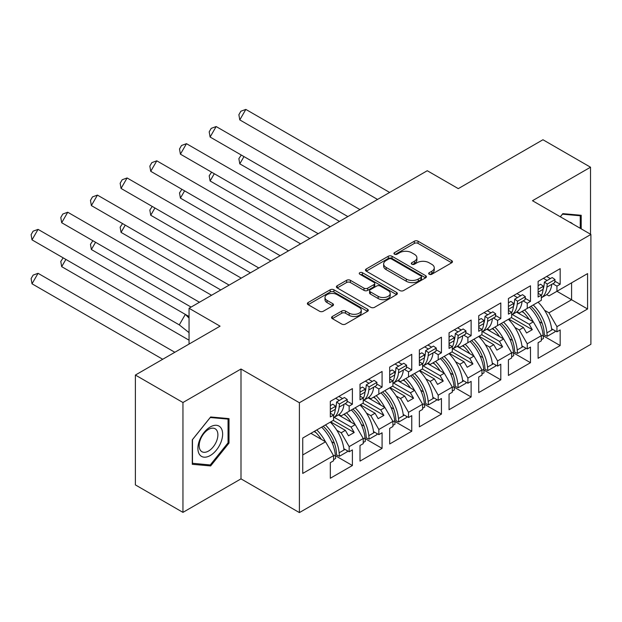 <?xml version="1.0" encoding="UTF-8"?>
<svg xmlns="http://www.w3.org/2000/svg" width="622" height="622" viewBox="0 0 622 622"><rect width="100%" height="100%" fill="white"/><g stroke="black" fill="none" stroke-linecap="round" stroke-linejoin="round"><path stroke-width="0.93" d="M429.219 274.24A1.85 1.065 0 0 0 431.839 274.24L451.681 262.779A2.643 1.524 0 0 0 452.458 261.707A2.643 1.524 0 0 0 451.681 260.626L418.062 241.219A2.643 1.524 0 0 0 414.33 241.219L394.488 252.672A1.85 1.065 0 0 0 393.944 253.426A1.85 1.065 0 0 0 394.488 254.18A1.85 1.065 0 0 0 397.1 254.18L399.666 252.703A8.451 4.883 0 0 1 411.616 252.703L414.423 254.32A8.451 4.883 0 0 1 416.896 257.765A8.451 4.883 0 0 1 414.423 261.217L411.85 262.702A1.85 1.065 0 0 0 411.313 263.456A1.85 1.065 0 0 0 411.85 264.21A1.85 1.065 0 0 0 414.47 264.21L417.035 262.725A8.451 4.883 0 0 1 428.986 262.725L431.792 264.342A8.451 4.883 0 0 1 434.265 267.794A8.451 4.883 0 0 1 431.792 271.246L429.219 272.731A1.85 1.065 0 0 0 428.682 273.486A1.85 1.065 0 0 0 429.219 274.24L429.219 272.731M590.519 234.222L590.519 167.209L542.952 139.748L458.282 188.629L427.267 170.723L189.049 308.263L189.049 344.075M182.954 512.372L240.994 478.862L240.994 369.009L182.954 402.512L182.954 512.372L135.386 484.903L135.386 375.05L220.064 326.169L189.049 308.263M182.954 402.512L135.386 375.05M332.335 316.481A2.643 1.524 0 0 0 331.565 317.562A2.643 1.524 0 0 0 332.335 318.635L341.773 324.085A2.643 1.524 0 0 0 345.505 324.085L367.54 311.358A2.643 1.524 0 0 0 368.317 310.277A2.643 1.524 0 0 0 367.54 309.204L333.928 289.79A2.643 1.524 0 0 0 330.189 289.79L308.154 302.517A2.643 1.524 0 0 0 307.377 303.598A2.643 1.524 0 0 0 308.154 304.671L319.545 311.249A2.643 1.524 0 0 0 323.277 311.249L332.716 305.806A2.643 1.524 0 0 0 333.485 304.726A2.643 1.524 0 0 0 332.716 303.653L327.063 300.387A7.067 4.082 0 0 1 324.995 297.503A7.067 4.082 0 0 1 329.357 293.732A7.067 4.082 0 0 1 337.054 294.618L359.189 307.392A7.067 4.082 0 0 1 361.258 310.277A7.067 4.082 0 0 1 356.896 314.048A7.067 4.082 0 0 1 349.191 313.161L345.505 311.039A2.643 1.524 0 0 0 341.773 311.039L332.335 316.481L332.335 318.635M240.994 369.009L299.4 402.737L590.9 234.44L590.9 344.293L299.4 512.59L299.4 402.737M590.519 167.209L532.486 200.719L590.9 234.44M399.853 290.552A2.643 1.524 0 0 0 403.592 290.552L425.627 277.824A2.643 1.524 0 0 0 426.404 276.743A2.643 1.524 0 0 0 425.627 275.67L392.008 256.256A2.643 1.524 0 0 0 388.276 256.256L366.234 268.984A2.643 1.524 0 0 0 365.464 270.065A2.643 1.524 0 0 0 366.234 271.138L399.853 290.552M360.535 274.636A1.85 1.065 0 0 1 362.408 274.901L362.408 272.7L396.587 292.433A2.643 1.524 0 0 1 397.357 293.514A2.643 1.524 0 0 1 396.587 294.595L374.545 307.315A2.643 1.524 0 0 1 370.813 307.315L337.194 287.908L337.194 285.747A2.643 1.524 0 0 0 336.424 286.828A2.643 1.524 0 0 0 337.194 287.908M337.194 285.747L346.625 280.304A2.643 1.524 0 0 1 350.365 280.304L363.994 288.173A2.643 1.524 0 0 0 367.726 288.173L373.985 284.565A2.643 1.524 0 0 0 374.763 283.484A2.643 1.524 0 0 0 373.985 282.404L359.796 274.209A1.85 1.065 0 0 1 359.252 273.455A1.85 1.065 0 0 1 360.395 272.475A1.85 1.065 0 0 1 362.408 272.7M351.065 410.147L354.206 408.335M334.239 417.354L351.065 427.065L355.248 424.647L338.407 414.928M380.742 393.011L383.883 391.199M363.917 400.218L380.742 409.929L384.932 407.511L368.092 397.792M410.427 375.875L413.568 374.063M393.602 383.082L410.427 392.793L414.61 390.375L397.777 380.656M440.112 358.738L443.253 356.927M423.287 365.946L440.112 375.657L444.295 373.239L427.454 363.52M469.789 341.602L472.93 339.791M452.964 348.802L469.789 358.521L473.98 356.103L457.139 346.384M499.474 324.466L502.615 322.655M482.649 331.666L499.474 341.385L503.657 338.967L486.824 329.248M529.159 307.33L532.3 305.519M512.334 314.53L529.159 324.249L533.342 321.831L516.501 312.104M503.657 338.967L511.649 352.806L497.569 360.939L489.584 347.092L493.767 344.681L479.119 336.222M483.799 370.012L500.803 379.832L500.803 364.235L497.569 366.101L497.569 360.939M500.803 379.832L478.738 392.575L478.738 376.979L481.972 375.105L481.972 369.942L467.892 378.075L459.899 364.235L464.082 361.817L449.434 353.358M454.122 387.148L471.126 396.968L471.126 381.372L467.892 383.238L467.892 378.075M471.126 396.968L449.053 409.711L449.053 394.115L452.287 392.241L452.287 387.078L438.207 395.211L430.214 381.372L434.405 378.953L419.749 370.494M424.437 404.292L441.441 414.104L441.441 398.508L438.207 400.374L438.207 395.211M441.441 414.104L419.368 426.847L419.368 411.251L422.602 409.385L422.602 404.222L408.522 412.347L400.537 398.508L404.72 396.09L390.064 387.63M394.752 421.428L411.756 431.24L411.756 415.644L408.522 417.51L408.522 412.347M411.756 431.24L389.691 443.984L389.691 428.387L392.925 426.521L392.925 421.358L378.845 429.483L370.852 415.644L375.035 413.226L360.387 404.767M365.075 438.564L382.079 448.376L382.079 432.78L378.845 434.646L378.845 429.483M382.079 448.376L360.006 461.12L360.006 445.523L363.24 443.657L363.24 438.494L349.16 446.619L341.167 432.78L345.358 430.362L330.702 421.903M335.39 455.701L352.394 465.52L352.394 449.916L349.16 451.782L349.16 446.619M352.394 465.52L330.321 478.256L330.321 462.659L333.555 460.793L333.555 455.631L302.735 473.428L302.735 438.051L333.555 420.254L333.555 415.092L330.321 416.958L330.321 401.361L352.394 388.618L352.394 404.214L349.16 406.088L349.16 411.251L363.24 403.118L363.24 397.956L360.006 399.822L360.006 384.225L382.079 371.482L382.079 387.078L378.845 388.952L378.845 394.115L392.925 385.982L392.925 380.82L389.691 382.685L389.691 367.089L411.756 354.346L411.756 369.942L408.522 371.808L408.522 376.971L422.602 368.846L422.602 363.683L419.368 365.549L419.368 349.953L441.441 337.21L441.441 352.806L438.207 354.672L438.207 359.835L452.287 351.71L452.287 346.547L449.053 348.413L449.053 332.817L471.126 320.073L471.126 335.67L467.892 337.536L467.892 342.699L481.972 334.574L481.972 329.411L478.738 331.277L478.738 315.681L500.803 302.937L500.803 318.534L497.569 320.4L497.569 325.563L511.649 317.438L511.649 312.275L508.415 314.141L508.415 298.537L530.488 285.793L530.488 301.398L527.254 303.264L527.254 308.426L541.334 300.294L541.334 295.131L538.1 297.005L538.1 281.401L560.173 268.657L560.173 284.262L556.939 286.128L556.939 291.29L587.572 273.602L587.572 308.978L556.939 326.667L548.946 312.819L571.587 299.75L571.587 282.831L587.572 273.602M543.169 335.74L560.173 345.56L560.173 329.955L556.939 331.829L556.939 326.667M560.173 345.56L538.1 358.303L538.1 342.699L541.334 340.833L541.334 335.67L527.254 343.803L519.261 329.955L523.452 327.545L508.796 319.086M513.484 352.876L530.488 362.696L530.488 347.092L527.254 348.965L527.254 343.803M530.488 362.696L508.415 375.439L508.415 359.835L511.649 357.969L511.649 352.806M349.16 411.251L341.167 415.861L338.928 414.571M336.813 430.268L341.167 432.78M345.358 430.362L348.491 435.804L354.206 432.508L351.065 427.065M355.248 424.647L363.24 438.494M378.845 394.115L370.852 398.725L368.613 397.435M366.498 413.132L370.852 415.644M375.035 413.226L378.176 418.66L383.883 415.372L380.742 409.929M384.932 407.511L392.925 421.358M408.522 376.971L400.537 381.589L398.29 380.299M396.175 395.989L400.537 398.508M404.72 396.09L407.861 401.524L413.568 398.228L410.427 392.793M414.61 390.375L422.602 404.222M438.207 359.835L430.214 364.453L427.975 363.162M425.86 378.852L430.214 381.372M434.405 378.953L437.538 384.388L443.253 381.092L440.112 375.657M444.295 373.239L452.287 387.078M467.892 342.699L459.899 347.317L457.66 346.019M455.545 361.716L459.899 364.235M464.082 361.817L467.223 367.252L472.93 363.956L469.789 358.521M473.98 356.103L481.972 369.942M497.569 325.563L489.584 330.181L487.337 328.882M485.222 344.58L489.584 347.092M493.767 344.681L496.908 350.116L502.615 346.819L499.474 341.385M527.254 308.426L519.261 313.037L517.022 311.746M514.907 327.444L519.261 329.955M523.452 327.545L526.585 332.98L532.3 329.683L529.159 324.249M533.342 321.831L541.334 335.67M587.572 308.978L556.939 291.29L548.946 295.901L546.707 294.61M544.592 310.308L548.946 312.819M240.994 478.862L299.4 512.59M302.735 454.97L325.563 441.791L310.914 433.332M325.563 441.791L333.555 455.631M538.1 292.231L538.248 292.146A29.599 17.089 -120 0 1 538.108 293.273L541.334 295.131M546.66 276.456L550.369 278.602M554.863 281.191L560.173 284.262M543.426 278.329L547.135 280.468M552.81 283.741L556.939 286.128M521.835 311.56L523.778 312.679M539.398 321.698L542.182 323.308M551.613 328.75L556.939 331.829M508.415 309.367L508.571 309.282A29.599 17.089 -120 0 1 508.423 310.409L511.649 312.275M516.983 293.6L520.684 295.738M525.178 298.335L530.488 301.398M513.741 295.466L517.45 297.604M523.125 300.877L527.254 303.264M492.15 328.696L494.093 329.815M509.713 338.834L512.497 340.444M521.928 345.886L527.254 348.965M330.321 412.192L330.476 412.106A29.599 17.089 -120 0 1 330.329 413.226L333.555 415.092M338.881 396.416L342.59 398.562M347.084 401.151L352.394 404.214M335.647 398.282L339.355 400.428M345.031 403.701L349.16 406.088M314.056 431.52L315.999 432.64M331.619 441.659L334.403 443.268M343.834 448.711L349.16 451.782M360.006 395.056L360.154 394.97A29.599 17.089 -120 0 1 360.006 396.09L363.24 397.956M368.566 379.28L372.275 381.426M376.769 384.015L382.079 387.078M365.332 381.146L369.04 383.292M374.708 386.565L378.845 388.952M343.733 414.376L345.684 415.504M361.304 424.523L364.088 426.132M373.519 431.575L378.845 434.646M389.691 377.919L389.838 377.834A29.599 17.089 -120 0 1 389.691 378.953L392.925 380.82M398.251 362.144L401.96 364.282M406.446 366.879L411.756 369.942M395.017 364.01L398.725 366.156M404.393 369.429L408.522 371.808M373.418 397.24L375.369 398.368M390.989 407.387L393.773 408.996M403.204 414.439L408.522 417.51M419.368 360.783L419.523 360.69A29.599 17.089 -120 0 1 419.376 361.817L422.602 363.683M427.928 345.008L431.637 347.146M436.131 349.743L441.441 352.806M424.694 346.874L428.402 349.02M434.078 352.293L438.207 354.672M403.103 380.104L405.046 381.232M420.666 390.251L423.45 391.852M432.881 397.303L438.207 400.374M449.053 343.647L449.201 343.554A29.599 17.089 -120 0 1 449.061 344.681L452.287 346.547M457.613 327.872L461.322 330.01M465.816 332.607L471.126 335.67M454.379 329.738L458.087 331.876M463.763 335.157L467.892 337.536M432.78 362.968L434.731 364.095M450.351 373.114L453.135 374.716M462.566 380.166L467.892 383.238M478.738 327.537L481.972 329.411M487.298 310.736L491.007 312.874M495.501 315.471L500.803 318.534M484.064 312.602L487.772 314.74M493.44 318.013L497.569 320.4M462.465 345.832L464.416 346.959M480.036 355.971L482.82 357.58M492.251 363.03L497.569 366.101M511.37 317.601L532.3 329.683M481.685 334.737L502.615 346.819M452 351.873L472.93 363.956M422.322 369.009L443.253 381.092M392.637 386.145L413.568 398.228M362.953 403.281L383.883 415.372M333.275 420.425L354.206 432.508M581.197 228.842L581.197 215.282L562.832 213.641L560.313 216.783M229.005 443.097L229.005 418.614L210.64 416.973L192.284 439.816L192.284 464.3L210.64 465.94L229.005 443.097L228.049 442.553M429.957 274.496L431.792 273.447A8.451 4.883 0 0 0 434.265 269.995L434.265 267.794M416.896 257.765L416.896 259.965A8.451 4.883 0 0 1 414.423 263.417L412.596 264.474M451.642 262.803L418.062 243.412A2.643 1.524 0 0 0 414.33 243.412L395.227 254.445M425.596 277.847L392.008 258.457A2.643 1.524 0 0 0 388.276 258.457L366.272 271.161M420.962 277.498A1.85 1.065 0 0 0 421.498 276.743A1.85 1.065 0 0 0 420.962 275.989L391.448 258.954A1.85 1.065 0 0 0 388.836 258.954L386.13 260.517A8.451 4.883 0 0 0 383.65 263.969A8.451 4.883 0 0 0 386.13 267.421L406.298 279.068A8.451 4.883 0 0 0 418.248 279.068L420.962 277.498L420.962 279.698A1.85 1.065 0 0 0 421.498 278.944L421.498 276.743M383.65 263.969L383.65 266.169A8.451 4.883 0 0 0 386.13 269.614L386.13 267.421M420.962 279.698L418.248 281.261A8.451 4.883 0 0 1 406.298 281.261L386.13 269.614M337.233 287.924L346.625 282.505L346.625 280.304M374.763 283.484L374.763 285.685A2.643 1.524 0 0 1 373.985 286.758L367.726 290.373A2.643 1.524 0 0 1 363.994 290.373L350.365 282.505A2.643 1.524 0 0 0 346.625 282.505M362.408 274.901L396.548 294.61M378.145 296.344A7.067 4.082 0 0 0 385.842 297.23A7.067 4.082 0 0 0 390.204 293.46A7.067 4.082 0 0 0 388.136 290.575L380.337 286.073A2.643 1.524 0 0 0 376.598 286.073L370.347 289.689A2.643 1.524 0 0 0 369.569 290.762A2.643 1.524 0 0 0 370.347 291.842L378.145 296.344L378.145 298.544A7.067 4.082 0 0 0 385.842 299.423A7.067 4.082 0 0 0 390.204 295.66L390.204 293.46M369.569 290.762L369.569 292.962A2.643 1.524 0 0 0 370.347 294.043L370.347 291.842M378.145 298.544L370.347 294.043M361.258 310.277L361.258 312.477A7.067 4.082 0 0 1 356.896 316.248A7.067 4.082 0 0 1 349.191 315.362L345.505 313.231A2.643 1.524 0 0 0 341.773 313.231L332.373 318.658M324.995 297.503L324.995 299.703A7.067 4.082 0 0 0 327.063 302.587L327.063 300.387M332.677 305.83L327.063 302.587M367.509 311.381L333.928 291.99A2.643 1.524 0 0 0 330.189 291.99L308.185 304.694M208.704 464.821L210.64 465.94M533.233 304.974A29.599 17.089 -120 0 1 546.909 332.848L547.236 336.308L544.398 335.048L544.071 331.588A25.564 14.757 -120 0 0 530.963 306.281M529.135 319.397A25.564 14.757 -120 0 0 522.309 311.28M243.972 156.589L239.781 163.843L339.488 221.401M241.266 155.026L238.879 158.657L239.781 163.843M538.084 302.175A29.599 17.089 60 0 1 551.761 330.049L552.81 329.442M524.579 309.974A29.599 17.089 60 0 1 533.194 321.745M541.334 336.067L543.099 335.04A29.599 17.089 -120 0 0 529.431 307.167M543.099 335.04L543.426 338.508L541.334 339.713M547.236 336.308L555.034 331.806L554.925 330.663M546.909 287.146A29.599 17.089 60 0 1 541.334 297.775L545.766 295.225A29.599 17.089 -120 0 0 551.761 284.347L546.909 287.146L547.236 284.06L544.398 282.046L544.071 285.133A25.564 14.757 60 0 1 543.107 289.331M377.546 199.437L239.781 119.898L245.838 109.41L389.652 192.439M245.838 109.41L240.893 111.221L238.879 114.712L239.781 119.898M538.1 285.685L540.588 284.246L543.426 286.26L543.099 289.347A29.599 17.089 60 0 1 541.334 295.644M543.426 286.26L538.1 289.331M551.761 284.347L554.707 282.645L555.034 279.558L547.236 284.06M555.034 279.558L552.196 277.544L544.398 282.046M572.598 223.873A17.494 10.1 120 0 0 569.534 222.101M560.344 216.798L562.451 214.178L580.248 215.772L580.248 228.29M579.066 215.088L580.248 215.772M220.973 442.195A17.494 10.1 120 0 0 216.448 425.3A17.494 10.1 120 0 0 199.553 440.283A17.494 10.1 120 0 0 204.078 457.178A17.494 10.1 120 0 0 220.973 442.195M216.635 440.959A13.241 7.643 120 0 0 215.15 428.768A13.241 7.643 120 0 0 200.416 439.513A13.241 7.643 120 0 0 201.909 451.704A13.241 7.643 120 0 0 216.635 440.959M192.47 463.367L192.47 439.653L210.259 417.517L228.049 419.104L228.049 442.825L210.259 464.961L192.284 463.258M226.875 418.427L228.049 419.104M503.556 322.11A29.599 17.089 -120 0 1 517.224 349.984L517.551 353.444L514.713 352.184L514.394 348.724A25.564 14.757 -120 0 0 501.285 323.424M499.45 336.541A25.564 14.757 -120 0 0 492.624 328.416M214.287 173.725L210.104 180.979L309.81 238.537M211.581 172.162L209.194 175.793L210.104 180.979M508.407 319.311A29.599 17.089 60 0 1 522.076 347.185L523.125 346.578M494.894 327.11A29.599 17.089 60 0 1 503.517 338.881M511.649 353.203L513.422 352.184A29.599 17.089 -120 0 0 499.746 324.311M513.422 352.184L513.741 355.644L511.649 356.849M517.551 353.444L525.349 348.942L525.248 347.799M473.871 339.247A29.599 17.089 -120 0 1 487.547 367.12L487.866 370.58L485.036 369.32L484.709 365.86A25.564 14.757 -120 0 0 471.6 340.561M469.773 353.677A25.564 14.757 -120 0 0 462.947 345.552M184.602 190.861L180.419 198.115L280.125 255.681M181.896 189.298L179.509 192.929L180.419 198.115M478.722 336.448A29.599 17.089 60 0 1 492.399 364.321L493.44 363.714M465.209 344.246A29.599 17.089 60 0 1 473.832 356.017M481.972 370.339L483.737 369.32A29.599 17.089 -120 0 0 470.069 341.447M483.737 369.32L484.064 372.78L481.972 373.985M487.866 370.58L495.672 366.078L495.563 364.943M444.186 356.383A29.599 17.089 -120 0 1 457.862 384.256L458.189 387.716L455.351 386.456L455.024 382.997A25.564 14.757 -120 0 0 441.915 357.697M440.088 370.813A25.564 14.757 -120 0 0 433.262 362.696M154.925 207.997L150.734 215.251L250.441 272.817M152.219 206.434L149.832 210.065L150.734 215.251M449.037 353.584A29.599 17.089 60 0 1 462.714 381.457L463.763 380.851M435.532 361.382A29.599 17.089 60 0 1 444.147 373.153M452.287 387.475L454.052 386.456A29.599 17.089 -120 0 0 440.384 358.583M454.052 386.456L454.379 389.916L452.287 391.121M458.189 387.716L465.987 383.214L465.878 382.079M414.509 373.519A29.599 17.089 -120 0 1 428.177 401.392L428.504 404.86L425.666 403.592L425.339 400.133A25.564 14.757 -120 0 0 412.238 374.833M410.403 387.949A25.564 14.757 -120 0 0 403.577 379.832M125.24 225.133L121.057 232.387L220.763 289.953M122.534 223.57L120.147 227.201L121.057 232.387M419.36 370.72A29.599 17.089 60 0 1 433.029 398.593L434.078 397.987M405.847 378.518A29.599 17.089 60 0 1 414.47 390.289M422.602 404.611L424.375 403.592A29.599 17.089 -120 0 0 410.699 375.719M424.375 403.592L424.694 407.052L422.602 408.265M428.504 404.86L436.302 400.35L436.201 399.215M384.824 390.655A29.599 17.089 -120 0 1 398.5 418.528L398.819 421.996L395.989 420.729L395.662 417.269A25.564 14.757 -120 0 0 382.553 391.969M380.726 405.085A25.564 14.757 -120 0 0 373.9 396.968M95.555 242.277L91.372 249.523L191.078 307.089M92.849 240.714L90.462 244.337L91.372 249.523M389.675 387.856A29.599 17.089 60 0 1 403.351 415.729L404.393 415.123M376.162 395.654A29.599 17.089 60 0 1 384.785 407.433M392.925 421.747L394.69 420.729A29.599 17.089 -120 0 0 381.014 392.855M394.69 420.729L395.017 424.188L392.925 425.401M398.819 421.996L406.625 417.486L406.516 416.351M517.224 304.282A29.599 17.089 60 0 1 511.649 314.911L516.081 312.368A29.599 17.089 -120 0 0 522.076 301.483L517.224 304.282L517.551 301.196L514.713 299.19L514.394 302.276A25.564 14.757 60 0 1 513.422 306.467M347.861 216.573L210.104 137.034L216.153 126.546L359.967 209.575M216.153 126.546L211.216 128.357L209.194 131.848L210.104 137.034M508.415 302.821L510.911 301.382L513.741 303.396L513.422 306.483A29.599 17.089 60 0 1 511.649 312.788M513.741 303.396L508.415 306.467M522.076 301.483L525.03 299.781L525.349 296.694L517.551 301.196M525.349 296.694L522.519 294.68L514.713 299.19M481.972 332.062L486.404 329.505A29.599 17.089 -120 0 0 492.399 318.62L487.547 321.418L487.866 318.332L485.036 316.326L484.709 319.413A25.564 14.757 60 0 1 483.737 323.603M318.176 233.709L180.419 154.17L186.476 143.682L330.29 226.719M186.476 143.682L181.531 145.494L179.509 148.985L180.419 154.17M478.738 327.545A29.599 17.089 -120 0 0 478.886 326.418L478.738 326.503M478.738 319.957L481.226 318.518L484.064 320.532L483.737 323.619A29.599 17.089 60 0 1 481.972 329.924M487.547 321.418A29.599 17.089 60 0 1 481.972 332.047M484.064 320.532L478.738 323.611M492.399 318.62L495.345 316.917L495.672 313.83L487.866 318.332M495.672 313.83L492.834 311.816L485.036 316.326M452.287 349.199L456.719 346.641A29.599 17.089 -120 0 0 462.714 335.756L457.862 338.562L458.189 335.468L455.351 333.462L455.024 336.549A25.564 14.757 60 0 1 454.06 340.739A29.599 17.089 60 0 1 452.287 347.06M288.499 250.845L150.734 171.307L156.791 160.826L300.605 243.855M156.791 160.826L151.846 162.63L149.832 166.128L150.734 171.307M457.862 338.562A29.599 17.089 60 0 1 452.287 349.183M449.201 343.554L454.052 340.755L454.379 337.668L451.541 335.655L449.053 337.093M454.379 337.668L449.053 340.747M462.714 335.756L465.66 334.053L465.987 330.966L458.189 335.468M465.987 330.966L463.149 328.952L455.351 333.462M428.177 355.698A29.599 17.089 60 0 1 422.602 366.319L427.034 363.777A29.599 17.089 -120 0 0 433.029 352.892L428.177 355.698L428.504 352.612L425.666 350.598L425.339 353.685A25.564 14.757 60 0 1 424.375 357.875A29.599 17.089 60 0 1 422.602 364.197M258.814 267.981L121.057 188.443L127.106 177.962L270.92 260.991M127.106 177.962L122.169 179.766L120.147 183.265L121.057 188.443M419.523 360.69L424.375 357.891L424.694 354.804L421.864 352.791L419.368 354.229M424.694 354.804L419.368 357.883M433.029 352.892L435.983 351.189L436.302 348.102L428.504 352.612M436.302 348.102L433.472 346.096L425.666 350.598M398.5 372.835A29.599 17.089 60 0 1 392.925 383.455L397.349 380.913A29.599 17.089 -120 0 0 403.351 370.028L398.5 372.835L398.819 369.748L395.989 367.734L395.662 370.821A25.564 14.757 60 0 1 394.69 375.012A29.599 17.089 60 0 1 392.925 381.333M229.129 285.117L91.372 205.587L97.429 195.098L241.243 278.127M97.429 195.098L92.484 196.902L90.462 200.401L91.372 205.587M389.838 377.834L394.69 375.027L395.017 371.94L392.179 369.935L389.691 371.373M395.017 371.94L389.691 375.019M403.351 370.028L406.298 368.325L406.625 365.238L398.819 369.748M406.625 365.238L403.787 363.232L395.989 367.734M355.139 407.799A29.599 17.089 -120 0 1 368.815 435.672L369.141 439.132L366.304 437.865L365.977 434.405A25.564 14.757 -120 0 0 352.868 409.105M351.041 422.221A25.564 14.757 -120 0 0 344.215 414.104M65.878 259.413L61.687 266.659L189.049 340.187M63.164 257.85L60.785 261.473L61.687 266.659M359.99 404.992A29.599 17.089 60 0 1 373.666 432.865L374.708 432.267M346.485 412.79A29.599 17.089 60 0 1 355.1 424.569M363.24 438.883L365.005 437.865A29.599 17.089 -120 0 0 351.337 409.991M365.005 437.865L365.332 441.325L363.24 442.537M369.141 439.132L376.94 434.63L376.831 433.487M368.815 389.971A29.599 17.089 60 0 1 363.24 400.591L367.672 398.049A29.599 17.089 -120 0 0 373.666 387.172L368.815 389.971L369.141 386.884L366.304 384.87L365.977 387.957A25.564 14.757 60 0 1 365.013 392.148M199.452 302.253L61.687 222.723L67.744 212.234L211.558 295.263M67.744 212.234L62.799 214.038L60.785 217.537L61.687 222.723M360.006 388.509L362.494 387.071L365.332 389.077L365.005 392.163A29.599 17.089 60 0 1 363.24 398.469M365.332 389.077L360.006 392.155M373.666 387.172L376.613 385.469L376.94 382.382L369.141 386.884M376.94 382.382L374.102 380.369L366.304 384.87M325.462 424.935A29.599 17.089 -120 0 1 339.13 452.808L339.457 456.268L336.619 455.009L336.292 451.541A25.564 14.757 -120 0 0 323.191 426.241M321.356 439.357A25.564 14.757 -120 0 0 314.53 431.24M174.836 352.277L38.059 273.315L32.01 283.795L162.723 359.267M38.059 273.315L33.121 275.118L31.1 278.617L32.01 283.795M330.313 422.128A29.599 17.089 60 0 1 343.982 450.001L345.031 449.403M316.8 429.934A29.599 17.089 60 0 1 325.423 441.706M333.555 456.027L335.328 455.001A29.599 17.089 -120 0 0 321.652 427.127M335.328 455.001L335.647 458.461L333.555 459.674M339.457 456.268L347.255 451.766L347.154 450.623M333.555 417.743L337.987 415.185A29.599 17.089 -120 0 0 343.982 404.308L339.13 407.107L339.457 404.02L336.619 402.006L336.292 405.093A25.564 14.757 60 0 1 335.328 409.284M189.049 316.528L185.333 314.398L189.049 318.099M179.284 324.886L32.01 239.859L38.059 229.37L185.333 314.398L179.284 324.886L189.049 332.63M38.059 229.37L33.121 231.174L31.1 234.673L32.01 239.859M330.321 405.645L332.817 404.207L335.647 406.22L335.328 409.307A29.599 17.089 60 0 1 333.555 415.605M339.13 407.107A29.599 17.089 60 0 1 333.555 417.727M335.647 406.22L330.321 409.292M343.982 404.308L346.936 402.605L347.255 399.518L339.457 404.02M347.255 399.518L344.425 397.505L336.619 402.006M431.792 273.447L431.792 271.246M411.85 264.21L411.85 262.702M414.423 263.417L414.423 261.217M394.488 254.18L394.488 252.672M414.33 243.412L414.33 241.219M418.062 243.412L418.062 241.219M451.681 262.779L451.681 260.626M366.234 271.138L366.234 268.984M388.276 258.457L388.276 256.256M392.008 258.457L392.008 256.256M425.627 277.824L425.627 275.67M406.298 281.261L406.298 279.068M418.248 281.261L418.248 279.068M350.365 282.505L350.365 280.304M363.994 290.373L363.994 288.173M367.726 290.373L367.726 288.173M373.985 286.758L373.985 284.565M396.587 294.595L396.587 292.433M341.773 313.231L341.773 311.039M345.505 313.231L345.505 311.039M349.191 315.362L349.191 313.161M332.716 305.806L332.716 303.653M308.154 304.671L308.154 302.517M330.189 291.99L330.189 289.79M333.928 291.99L333.928 289.79M367.54 311.358L367.54 309.204M546.909 332.848L551.761 330.049M543.099 289.347L538.248 292.146M517.224 349.984L522.076 347.185M487.547 367.12L492.399 364.321M457.862 384.256L462.714 381.457M428.177 401.392L433.029 398.593M398.5 418.528L403.351 415.729M513.422 306.483L508.571 309.282M483.737 323.619L478.886 326.418M368.815 435.672L373.666 432.865M365.005 392.163L360.154 394.97M339.13 452.808L343.982 450.001M335.328 409.307L330.476 412.106"/></g></svg>
